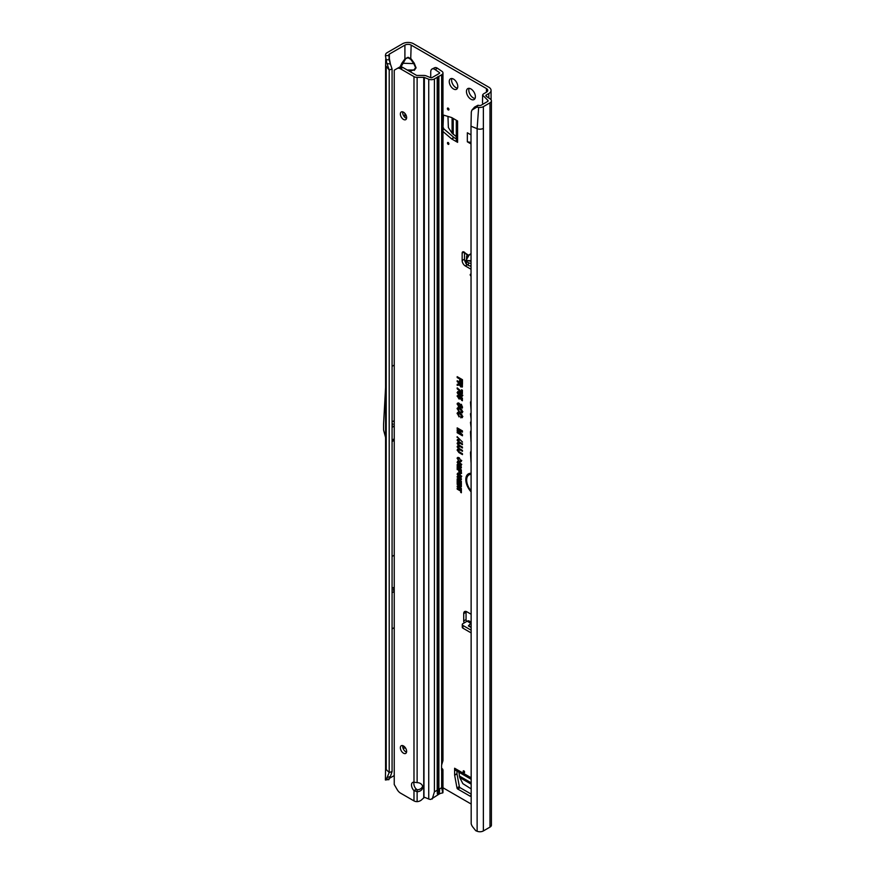 <?xml version="1.0" encoding="UTF-8"?>
<svg xmlns="http://www.w3.org/2000/svg" width="875" height="875" viewBox="0 0 875 875"><rect width="100%" height="100%" fill="white"/><g stroke="black" fill="none" stroke-linecap="round" stroke-linejoin="round"><path stroke-width="1.31" d="M463.87 770.853A1.105 0.645 -120 0 0 463.87 772.658A1.105 0.645 -120 0 0 463.87 770.853L463.87 770.853M448.186 108.117A1.105 0.645 -120 0 0 448.186 109.933A1.105 0.645 -120 0 0 448.186 108.117L448.186 108.117M448.186 142.527A1.105 0.645 -120 0 0 448.186 144.331A1.105 0.645 -120 0 0 448.186 142.527L448.186 142.527M470.925 88.933A6.322 3.653 -120 0 0 467.764 88.616A6.322 3.653 -120 0 0 466.791 93.68A6.322 3.653 -120 0 0 470.925 99.247A6.322 3.653 -120 0 0 474.086 99.564A6.322 3.653 -120 0 0 475.048 94.5A6.322 3.653 -120 0 0 470.925 88.933M469.164 88.331A6.322 3.653 -120 0 0 473.277 97.891A6.322 3.653 -120 0 0 475.037 98.492M453.523 79.1A6.048 3.489 -120 0 0 450.494 78.805A6.048 3.489 -120 0 0 449.575 83.65A6.048 3.489 -120 0 0 453.523 88.977A6.048 3.489 -120 0 0 456.542 89.272A6.048 3.489 -120 0 0 457.461 84.427A6.048 3.489 -120 0 0 453.523 79.1M451.916 78.542A6.048 3.489 -120 0 0 455.875 87.609A6.048 3.489 -120 0 0 457.483 88.178M471.002 254.308L469.197 254.975L466.463 259.645L466.616 256.102M466.463 259.645L467.075 260.542L471.002 260.695M471.002 261.319L465.959 260.323A2.22 1.389 -175.5 0 0 465.948 260.378A2.22 1.389 -175.5 0 0 466.594 261.461L468.508 262.752A2.22 1.389 -175.5 0 0 468.65 262.839A2.22 1.389 -175.5 0 0 471.002 263.156M471.002 265.683A2.22 1.389 -175.5 0 1 468.442 265.431A2.22 1.389 -175.5 0 1 468.3 265.344L466.386 264.042A2.22 1.389 -175.5 0 1 465.741 262.959A2.22 1.389 -175.5 0 1 465.752 262.905L465.948 260.433M471.002 274.334A1.105 0.645 -120 0 0 470.772 274.17L470.772 274.17A1.105 0.645 -120 0 0 471.002 276.073M394.242 588.58A1.105 0.645 120 0 0 393.805 590.483A1.105 0.645 120 0 0 394.242 590.078M392.077 425.523L392.077 425.523A1.105 0.645 120 0 0 392.077 423.719L392.077 423.719M407.258 70.011L413.787 70.011L409.423 71.258M408.942 70.984L413.787 70.011L415.603 67.747L413.787 63.602L414.258 63.219L416.073 67.856L414.258 70.394M400.105 66.916L401.822 63.219L413.787 63.602L410.703 59.314L411.173 45.106L486.445 88.561A4.441 2.559 180 0 1 487.747 90.377A4.441 2.559 180 0 1 486.445 92.181L483.941 93.636A4.878 2.822 0 0 0 482.595 95.091L487.889 100.373A1.553 0.897 180 0 1 488.097 100.822A1.553 0.897 180 0 1 487.637 101.456L481.02 105.284A1.553 0.897 180 0 1 479.522 105.514L477.947 105.273L476.875 107.089L478.658 107.362A4.878 2.822 0 0 0 483.372 106.641L483.372 128.363A4.878 2.822 180 0 1 477.127 128.68L477.127 831.25A4.878 2.822 0 0 0 483.372 830.933L489.989 827.116A4.878 2.822 0 0 0 491.422 825.125L491.422 100.822A4.878 2.822 180 0 1 489.989 102.812L483.372 106.641M410.703 59.314L408.045 57.772L404.906 58.931L408.045 57.269L411.173 58.931L414.258 63.219M405.377 59.314L400.477 67.747M471.002 474.381A11.189 6.464 -120 0 0 468.016 475.694A11.189 6.464 -120 0 0 471.002 490.689M471.002 473.966A11.364 6.562 -120 0 0 468.377 475.278A11.364 6.562 -120 0 0 468.202 475.497M471.002 473.309A12.37 7.142 -120 0 0 469.667 473.397A12.37 7.142 -120 0 0 465.85 480.441A12.37 7.142 -120 0 0 471.002 491.761M469.941 473.342A12.195 7.044 -120 0 0 471.002 490.788M471.002 401.538A1.509 0.875 -120 0 0 470.969 401.548A1.509 0.875 -120 0 0 470.498 402.292L471.002 409.609M471.002 413.252A1.509 0.875 -120 0 0 470.969 413.262A1.509 0.875 -120 0 0 470.498 414.006L471.002 418.447M471.002 794.828L470.75 795.867A1.105 0.645 60 0 1 469.995 796.119L457.745 789.042A1.105 0.645 60 0 1 456.98 787.905L459.331 786.548L456.991 773.861L454.639 775.228A1.105 0.645 60 0 1 454.617 774.998L454.617 768.228A4.441 2.559 120 0 0 455.536 770.252L471.002 779.188M459.331 786.548A1.105 0.645 -120 0 0 460.097 787.686L457.745 789.042M471.002 793.986L460.097 787.686M454.617 774.998L456.969 773.642L456.969 771.083M442.969 128.166L443.483 115.073M443.483 127.87A1.105 0.645 -120 0 0 444.084 129.095L442.969 129.741M453.895 137.473A1.105 0.645 -120 0 0 454.081 137.605L451.73 138.961A1.105 0.645 60 0 1 451.544 138.83L453.895 137.473L444.084 129.095M454.081 137.605L456.302 138.873M464.505 252.306L464.505 259.142A4.441 2.559 -120 0 0 465.762 262.773M469.798 265.814L471.002 266.514M486.292 96.272L486.292 94.992L488.797 93.548A7.766 4.484 180 0 0 491.072 90.377A7.766 4.484 180 0 0 488.797 87.205L413.536 43.75A7.766 4.484 180 0 0 402.555 43.75L387.012 52.73A4.878 2.822 0 0 0 385.602 54.469L385.416 55.705L388.784 55.486L388.916 54.644A1.553 0.897 180 0 1 389.364 54.086L404.906 45.106A4.441 2.559 180 0 1 411.173 45.106M466.145 611.461A4.441 2.559 -120 0 0 466.058 612.227L466.058 619.566A2.767 1.597 -120 0 0 466.637 621.502M456.98 787.905L454.639 775.228M466.802 258.125L468.114 256.178L465.238 253.105A2.767 1.597 -120 0 0 462.722 251.891A2.767 1.597 -120 0 0 462.153 253.17L462.153 260.498A4.441 2.559 -120 0 0 465.281 265.934L471.002 269.227M461.409 464.745L459.277 465.445L457.144 462.273L457.811 461.202L459.222 461.541L461.409 464.745L461.147 465.577M461.409 476.623L459.277 477.323L457.144 474.152L457.811 473.08L459.222 473.419L461.409 476.623L461.147 477.455M457.188 387.877L461.552 392.066L461.552 389.725L462.394 390.206L462.394 393.586L457.188 388.762L457.188 387.877M462.525 395.653L461.081 396.287L460.075 395.172L458.773 395.183L457.122 392.547L458.784 391.814L461.103 393.378L462.328 396.309M457.756 391.552L458.784 391.814M462.864 395.314L461.552 395.872L460.534 394.592L460.042 395.227M460.764 398.464L459.025 399.011L457.155 395.861L458.795 395.489L458.894 396.43L457.898 396.627L458.992 398.103L459.988 397.852L459.594 396.025L462.394 398.136L462.394 400.739L461.552 400.247L461.552 398.398L460.655 397.72L460.567 399.098M458.894 396.43L457.898 396.627M458.992 398.103L460.589 397.644L460.108 396.408M462.525 407.159L460.786 408.089L460.698 407.148L461.683 406.7L460.589 405.256L460.02 406.82L458.708 407.039L457.242 403.408L459.058 403.178L459.156 404.108L457.964 404.688L458.697 406.131L461.027 404.469L462.525 407.159L462.241 408.155M459.156 404.108L457.964 404.688M458.697 406.131L461.497 404.338M460.228 404.272L461.027 404.469M460.698 407.148L462.284 406.503L461.486 404.939L460.294 405.934M462.525 411.983L460.808 413.022L460.622 412.027L461.683 411.48L459.856 408.975L457.964 409.281L459.036 412.07L457.177 408.297L458.062 407.52L459.856 408.089L462.525 411.983L462.252 412.88M458.358 408.559L457.964 409.281M460.622 412.027L462.284 411.272L461.989 410.145M462.525 416.806L460.808 417.834L460.622 416.839L461.683 416.292L459.856 413.798L457.964 414.094L459.036 416.883L457.177 413.109L457.887 412.355L459.856 412.902L462.525 416.806L462.252 417.692M458.358 413.372L457.964 414.094M460.622 416.839L462.284 416.095L461.989 414.969M459.473 378.875L457.188 377.562L457.188 376.666L462.459 379.706L462.459 383.239L461.617 382.758L461.617 380.122L460.305 379.367L460.305 381.62L459.473 381.139L460.064 378.536L457.789 377.016M471.002 421.761A1.509 0.875 -120 0 0 470.969 421.772A1.509 0.875 -120 0 0 470.498 422.516L471.002 427.077M471.002 430.73A3.894 2.253 -120 0 0 470.498 432.272L471.002 441.798M471.002 451.281A3.894 2.253 -120 0 0 470.498 452.823L471.002 462.35M471.002 386.192L471.002 387.122M462.459 386.05L460.95 387.034L459.506 385.066L457.188 385.339L457.188 384.322L459.408 383.523L457.188 381.62L457.188 380.734L462.459 383.775L462.241 387.1M458.325 384.267L459.998 382.561L457.789 381.073M460.753 430.817L457.188 428.761L457.188 427.864L462.459 430.905L462.459 432.108L458.522 431.08L462.459 434.678L462.459 435.783L457.188 432.742L457.188 431.856L460.578 433.803L457.188 430.719L457.188 429.877L462.164 430.938L457.789 428.203M462.525 442.083L457.122 436.68L462.525 442.083M457.122 450.078L457.527 449.291L458.927 449.717L458.248 451.216L462.459 453.72L462.459 454.606L458.927 452.572L457.122 450.078L457.57 449.28M459.025 450.658L457.964 450.581M457.122 446.764L458.073 445.867L458.927 446.403L458.248 447.902L462.459 450.406L462.459 451.303L458.927 449.258L457.122 446.764L457.57 445.966M459.025 447.355L457.964 447.278M457.122 443.45L458.073 442.553L458.927 443.1L458.248 444.598L462.459 447.092L462.459 447.989L458.927 445.944L457.122 443.45L457.57 442.652M459.025 444.041L457.964 443.964M457.122 440.147L458.073 439.239L458.927 439.786L458.248 441.284L462.459 443.789L462.459 444.675L458.927 442.641L457.122 440.147L457.57 439.348M459.025 440.727L457.964 440.65M461.409 460.917L460.02 461.738L460.698 460.491L459.298 458.587L457.844 458.806L458.686 461.016L457.177 457.997L457.877 457.384L459.298 457.822L461.202 461.628M458.216 458.237L457.844 458.806M459.867 460.895L461.289 460.163M460.655 491.105L457.188 489.114L457.188 488.348L460.655 490.35L460.655 489.114L461.366 489.519L461.366 492.756L460.655 492.341L461.245 490.766L457.789 488.698M459.933 485.986L457.188 484.411L457.188 483.645L461.366 486.052L461.366 486.784L458.62 486.883L461.366 488.469L461.366 489.223L457.188 486.817L457.188 486.084L460.906 485.866L457.789 483.995M457.898 483.645L457.188 483.23L457.188 480.178L461.366 482.584L461.366 485.581L460.655 485.177L460.655 482.934L459.681 482.377L459.681 484.498L458.97 484.083L458.97 481.972L457.898 481.348L457.898 483.645M459.933 478.756L457.188 477.181L457.188 476.416L461.366 478.822L461.366 479.555L458.62 479.653L461.366 481.239L461.366 481.994L457.188 479.588L457.188 478.855L460.906 478.636L457.789 476.755M458.762 470.564L457.188 468.891L461.366 471.297L461.278 473.561L460.097 473.681L458.762 471.373L459.364 470.214L457.789 469.23M461.278 473.561L460.097 473.681L460.097 472.927M459.791 466.802L457.188 465.303L457.188 464.538L461.366 466.944L461.366 467.939L458.358 467.163L461.366 469.908L461.366 470.827L457.188 468.42L457.188 467.655L459.67 469.087L457.188 466.123L461.213 466.933L457.789 464.888M471.002 614.173L466.845 611.778A4.441 2.559 -120 0 0 464.625 611.559A4.441 2.559 -120 0 0 463.706 613.594L463.706 620.922A2.767 1.597 -120 0 0 464.286 622.858M442.969 787.752L471.002 803.939M451.544 138.83L442.969 131.502M442.969 114.92L451.544 117.513A1.105 0.645 60 0 1 451.73 117.589L457.592 120.98L457.592 142.341A4.441 2.559 180 0 1 456.302 140.536L456.302 120.225M451.73 138.961L457.592 142.341M471.002 143.927L467.348 141.816L467.348 132.77L471.002 134.87M471.002 622.967L468.377 625.931L471.002 627.441M469.448 621.228A3.992 2.308 120 0 0 469.153 620.998A3.992 2.308 120 0 0 467.163 621.195L462.93 623.634A2.22 1.28 -0 0 0 462.273 624.542A2.22 1.28 -0 0 0 462.93 625.45L471.002 630.109M462.273 624.542L462.273 627.266A2.22 1.28 -0 0 0 462.93 628.163L471.002 632.822M392.077 771.553L392.077 68.994L389.2 69.956L389.2 772.516L387.023 777.613L390.392 776.475L392.077 771.553L389.2 772.516L386.269 769.584L385.58 768.206L386.236 766.741M388.784 55.486L390.392 63.995L387.023 63.591L389.2 69.956L385.58 65.581L385.733 58.855M392.077 556.434L394.242 555.188M392.077 628.873L394.242 627.627M394.242 775.556L389.627 778.225M392.077 366.319L394.242 365.061M388.828 779.505L385.405 780.019L385.58 768.206M486.292 94.992A1.553 0.897 0 0 0 485.833 95.627A1.553 0.897 0 0 0 486.194 96.206L490.284 99.017A4.878 2.822 180 0 1 491.422 100.822M482.508 103.108L482.595 95.091M487.889 100.373L487.878 101.281M476.875 107.089L471.887 110.152L471.308 112.033L471.002 126.208L471.188 823.736A6.65 4.452 -129.5 0 0 472.948 827.203L475.759 830.703L477.127 831.25M471.002 126.208L477.127 128.68L478.658 107.362M457.188 377.562L457.789 377.212M459.473 381.139L460.064 378.536M460.305 379.367L460.655 378.875L462.219 379.772L461.617 380.122M461.617 382.758L462.219 379.772M459.856 413.798L458.303 413.755M461.759 414.608L460.327 413.372M461.245 416.763L462.284 416.095L461.245 416.763M460.808 417.834L461.836 416.817M462.864 416.456L461.366 417.441M457.122 413.634L458.183 412.333M459.419 416.391L457.723 413.427M459.856 408.975L458.303 408.931M461.759 409.784L460.327 408.559M461.245 411.95L462.284 411.272L461.245 411.95M460.808 413.022L461.836 411.994M462.864 411.644L461.366 412.628M457.122 408.811L458.183 407.52M459.419 411.567L457.723 408.614M457.122 404.152L458.15 402.839M458.708 407.039L459.178 406.623L457.723 403.955M460.381 406.416L459.178 406.623M461.3 407.094L462.284 406.503L461.3 407.094M460.786 408.089L461.333 407.345M462.405 407.903L461.366 407.728M459.167 406.011L460.119 405.114M459.484 403.627L458.303 404.338L459.484 403.627M457.122 396.178L458.03 395.227M459.025 399.011L459.495 398.595L458.358 397.6M457.986 397.02L457.723 395.981M461.114 398.114L459.495 398.595M460.655 397.72L460.917 397.141L462.153 398.081L461.552 398.398M461.552 400.247L462.153 398.081M459.484 396.812L460.097 396.539M459.462 397.983L460.589 397.644L459.462 397.983M459.222 395.959L458.237 396.277L459.222 395.959M462.35 395.008L461.584 393.859L460.786 394.111L461.584 393.859L462.35 395.008L461.552 395.27L462.35 395.008L461.114 394.275L461.584 393.859M457.964 393.367L458.052 391.541M460.534 394.592L459.244 394.767L458.259 393.87M458.773 394.286L459.67 394.002L458.795 392.711L457.898 392.995L458.773 394.286L460.163 393.312M459.725 392.656L457.898 392.995M457.122 392.547L457.723 392.35M460.436 394.461L461.114 394.275L460.436 394.461L461.748 395.205L461.081 395.402M461.552 392.066L462.153 392.153L462.153 390.064M457.188 388.762L457.789 388.259M461.748 393.214L461.716 392.088M460.086 390.294L457.789 388.434M458.861 384.158L459.998 383.327L458.861 384.158M462.383 386.827L460.031 384.464L457.789 384.891L457.789 384.289M462.219 383.841L460.589 382.9L460.239 383.392L460.95 386.138L462.219 385.405L462.219 383.841L460.239 383.392M461.42 386.017L462.219 385.405L461.42 386.017M457.188 381.62L457.789 381.281M459.408 382.9L459.998 382.561M457.188 385.339L457.789 384.891M459.506 385.066L460.031 384.464L459.506 385.066M460.95 386.138L461.617 384.18M457.188 428.761L457.789 428.411M457.188 430.719L457.789 430.041M460.152 432.567L457.789 430.412M460.578 433.803L461.923 434.186M457.188 432.742L457.789 432.195M462.459 435.094L457.789 432.403M462.459 431.561L459.255 430.73M457.122 437.445L457.68 437.161M458.927 452.572L459.397 452.156L457.723 449.881M462.459 453.917L459.397 452.156M459.353 450.166L458.303 450.242L459.353 450.166M458.927 449.258L459.397 448.842L457.723 446.567M462.459 450.614L459.397 448.842M459.353 446.863L458.303 446.928L459.353 446.863M458.927 445.944L459.397 445.528L457.723 443.253M462.459 447.3L459.397 445.528M459.353 443.548L458.303 443.625L459.353 443.548M458.927 442.641L459.397 442.225L457.723 439.939M462.459 443.986L459.397 442.225M459.353 440.234L458.303 440.311L459.353 440.234M459.298 458.587L458.194 458.456M460.48 460.808L461.3 460.294L460.48 460.808M460.02 461.738L460.513 460.939M461.759 460.578L460.589 461.344M457.144 458.413L458.052 457.384M457.855 458.905L457.734 458.205M457.188 489.114L457.789 488.764M460.655 492.341L461.245 490.766M460.655 490.35L461.245 489.453M457.188 484.411L457.789 484.061M457.188 486.817L457.789 486.062M461.366 488.534L457.789 486.478M458.62 486.883L461.366 486.369M457.188 483.23L457.789 480.517M457.898 481.348L459.572 481.622L458.97 481.972M458.97 484.083L459.572 481.622M459.681 482.377L460.031 481.884L461.245 482.595L460.655 482.934M460.655 485.177L461.245 482.595M457.188 477.181L457.789 476.831M457.188 479.588L457.789 478.833M461.366 481.305L457.789 479.238M458.62 479.653L461.366 479.139M457.789 475.978L458.347 472.97M461.759 476.273L459.08 476.438M460.644 476.755L461.3 476.011L460.119 476.864L460.698 476.219L459.222 474.173L457.844 474.556L459.288 476.569L460.644 476.755L461.289 475.847M459.966 473.933L458.194 474.217M457.844 474.556L458.227 473.922M457.144 474.152L457.734 473.955M459.484 472.008L459.364 470.214M461.628 473.178L460.567 473.266M460.075 472.905L461.245 472.281L460.545 472.784L461.245 471.308L459.823 470.488L460.075 472.905L460.655 471.647L459.473 470.969M457.188 469.656L457.789 469.306M458.762 471.373L459.364 471.177M460.655 471.647L461.245 471.308M457.188 465.303L457.789 464.953M457.188 466.823L457.789 466.277M458.358 467.042L457.789 466.517M459.67 469.087L460.83 469.416M457.188 468.42L457.789 468.005M461.366 470.137L457.789 468.07M461.366 467.392L458.927 466.769M457.789 464.1L458.347 461.092M461.759 464.406L459.08 464.559M460.644 464.877L461.3 464.144L460.119 464.986L460.698 464.341L459.222 462.295L457.844 462.678L459.288 464.691L460.644 464.877L461.289 463.969M459.966 462.055L458.194 462.339M457.844 462.678L458.227 462.044M457.144 462.273L457.734 462.077M390.392 63.995L392.077 68.994M385.416 55.705L386.695 62.617M385.897 59.741L389.178 59.795M411.173 72.264L410.703 70.744M385.405 780.019L387.023 777.613M390.392 776.475L388.784 779.767L389.178 778.903L385.897 779.417M471.887 110.152L474.534 107.111L477.947 105.273M474.534 107.111L473.473 108.806M386.236 375.43L383.589 423.905A4.441 2.559 -120 0 0 383.578 424.123L383.578 429.373A4.441 2.559 -120 0 0 383.764 430.719L386.236 439.961M392.077 421.903L394.242 420.656M392.077 427.339L394.242 426.092M386.236 579.458L385.7 589.181A4.441 2.559 -120 0 0 385.7 589.4L385.7 593.688A4.441 2.559 -120 0 0 385.7 593.917L386.236 604.253M392.077 588.405L394.242 587.158M392.077 592.747L394.242 591.5M468.738 255.544L468.212 256.222M465.238 253.105L468.847 255.413M468.377 625.931L471.002 626.533M456.302 136.609L452.08 133.23L448.361 127.509L447.967 116.43M467.348 141.816L471.002 142.384M471.002 788.802L462.853 783.65L459.747 777.558L458.927 772.22M435.006 69.541A6.65 3.489 -115.8 0 0 432.108 68.983L434.656 67.747A6.65 3.489 64.2 0 1 437.555 68.305L435.006 69.541L439.381 72.548A1.105 0.645 0 0 1 439.316 73.413L432.064 77.591A1.105 0.645 0 0 1 430.642 77.667L426.278 75.895A4.441 2.559 180 0 0 423.741 75.436L417.123 75.436A1.105 0.645 0 0 1 416.336 75.25L402.872 67.473A6.65 3.839 60 0 0 399.536 67.145L394.242 70.197L394.242 784.514L397.184 789.611A6.65 3.839 60 0 0 400.52 793.122L413.984 800.898A4.441 2.559 180 0 0 416.259 801.598L417.123 801.642L417.123 791.689A5.545 4.528 180 0 0 417.167 791.689A5.545 4.528 180 0 0 422.713 787.172A5.545 4.528 180 0 0 417.167 782.644A5.545 4.528 180 0 0 417.123 782.644L413.984 782.195A5.545 3.205 -120 0 0 412.639 782.436A5.545 3.205 -120 0 0 413.984 790.639L417.123 791.689L417.123 789.775L415.669 788.495A5.545 3.205 -120 0 1 414.072 782.239M417.123 789.775A5.545 4.528 180 0 0 417.167 789.775A5.545 4.528 180 0 0 422.592 786.209M403.495 745.959A4.441 2.559 -120 0 0 401.275 745.73A4.441 2.559 -120 0 0 400.597 749.284A4.441 2.559 -120 0 0 403.495 753.2A4.441 2.559 -120 0 0 405.716 753.419A4.441 2.559 -120 0 0 406.394 749.864A4.441 2.559 -120 0 0 403.495 745.959M402.795 745.642A4.441 2.559 -120 0 0 405.847 751.844A4.441 2.559 -120 0 0 406.547 752.15M403.495 112.197A4.441 2.559 -120 0 0 401.275 111.978A4.441 2.559 -120 0 0 400.597 115.533A4.441 2.559 -120 0 0 403.495 119.438A4.441 2.559 -120 0 0 405.716 119.656A4.441 2.559 -120 0 0 406.394 116.102A4.441 2.559 -120 0 0 403.495 112.197M402.795 111.88A4.441 2.559 -120 0 0 405.847 118.081A4.441 2.559 -120 0 0 406.547 118.398M442.848 792.148L442.794 792.892L441.252 793.209A8.87 5.119 120 0 0 439.283 793.986L430.708 799.444A4.441 2.559 180 0 1 428.739 799.006L424.845 797.431A2.22 1.488 -129.5 0 0 424.375 797.3L421.334 800.067A6.65 5.436 180 0 1 417.123 801.642M413.984 782.195L413.984 76.606A4.441 2.559 0 0 0 417.123 77.361L423.741 77.361A1.105 0.645 180 0 1 424.375 77.47L423.97 797.672M432.239 799.028L434.416 791.842L437.205 790.223L437.336 793.931L438.123 793.483L438.878 789.261L439.698 788.791A15.52 8.958 -60 0 1 441.667 787.861L442.794 792.892M441.667 764.892L441.667 74.769A4.441 2.559 0 0 0 442.969 72.953L442.969 760.659L441.667 764.892A2.22 1.28 120 0 0 441.58 765.537L441.58 770.142A2.22 1.28 120 0 0 441.667 770.689L441.809 770.788M441.667 74.769L434.416 78.947L434.416 791.842M424.375 77.47L428.739 79.242A4.441 2.559 0 0 0 434.416 78.947M399.536 67.145L397.184 68.502A6.65 3.839 60 0 1 400.52 68.83L413.984 76.606M416.314 789.294L413.984 790.639L413.984 800.898M441.667 787.861L441.667 770.689L442.958 769.967L441.58 770M442.969 792.477L442.958 769.967A4.441 2.559 0 0 0 441.93 768.447L441.58 768.206M442.969 72.953A4.441 2.559 0 0 0 441.93 71.312L437.555 68.305M430.73 77.7L430.73 72.023A6.65 3.489 -115.8 0 1 432.108 68.983M437.336 790.475L437.336 77.23M438.123 793.483L438.123 76.453M468.3 265.344L468.508 262.752M402.992 748.059L405.573 748.059M471.002 777.689L454.617 768.228M468.694 255.172L471.002 253.652M486.445 88.561L486.445 92.181M470.706 623.241L467.163 621.195M466.058 619.566L463.706 620.922M386.236 769.552L386.236 66.992M392.077 441.547L394.242 440.3M402.708 746.441L403.178 745.795M404.906 113.4L404.906 117.37M401.822 63.219L404.906 58.931L404.906 45.106M389.364 60.386L389.364 54.086M488.797 93.548L488.797 98M489.989 827.116L489.989 102.812M483.372 128.363L483.372 830.933M403.714 746.091L402.806 747.348M392.077 440.092L394.242 438.845M467.381 264.72L465.281 265.934M464.505 259.142L462.153 260.498M464.111 252.033L462.153 253.17M466.058 612.227L463.706 613.594M466.386 264.042L466.594 261.461M462.93 625.45L462.93 628.163M452.08 133.23L452.08 117.786M453.239 134.422L453.239 118.464M469.995 796.119L470.805 795.648M471.002 784.055L459.747 777.558M471.002 782.72L459.298 775.961M438.878 76.377L438.878 789.261M428.739 799.006L428.739 79.242M402.872 67.473L400.52 68.83M417.123 782.644L417.123 77.361M423.741 77.361L423.741 798.098M437.205 77.339L437.205 790.223M439.381 72.548L439.381 73.369M439.698 788.791L439.283 793.986M469.153 620.998L471.002 622.059M385.58 768.152L385.58 65.581M491.072 90.377L491.072 99.783M460.228 398.202L459.681 398.311M462.066 395.402L461.519 395.511M460.95 460.852L460.403 460.961M460.83 476.744L460.283 476.853M460.83 464.866L460.283 464.975M389.911 62.562L388.959 58.33M465.741 262.959L465.948 260.378M437.402 791.777L437.402 77.066"/></g></svg>
